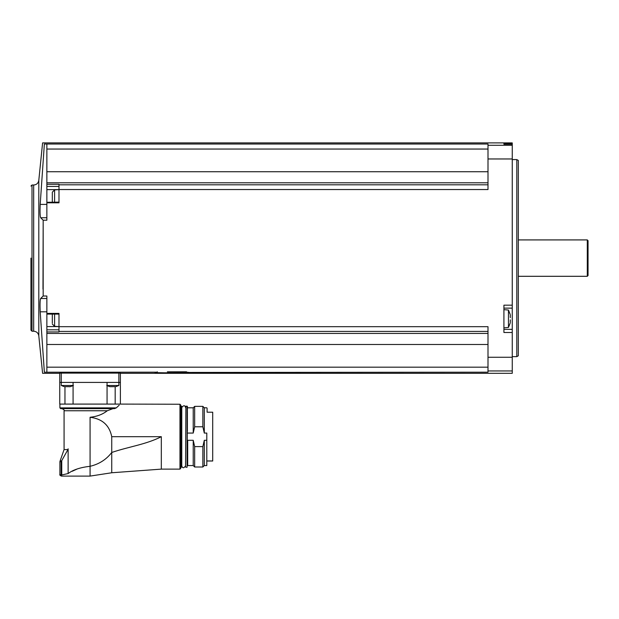<?xml version="1.0" encoding="UTF-8"?>
<svg xmlns="http://www.w3.org/2000/svg" width="619" height="619" viewBox="0 0 619 619"><rect width="100%" height="100%" fill="white"/><g stroke="black" fill="none" stroke-linecap="round" stroke-linejoin="round"><path stroke-width="0.93" d="M64.167 386.612L61.266 385.49L61.266 382.418L59.749 382.418L59.749 404.091L120.388 404.091L120.388 382.418L61.266 382.418L61.266 373.102L59.749 373.118L120.388 373.118L120.388 382.418L120.388 373.319L512.253 373.319L512.253 142.904L42.595 142.904L38.804 180.369L38.804 335.854L42.595 373.319L59.749 373.319L59.749 382.418L59.749 373.118M188.609 372.437L487.996 372.197L487.996 370.951L512.253 370.951M167.385 371.802L186.52 371.802L186.737 372.197C200.757 373.048 143.121 373.056 157.125 372.197L155.253 372.437M40.281 299.975L40.645 298.482C40.026 299.975 39.879 304.424 40.196 311.814L44.359 372.22C42.038 373.69 42.038 373.69 44.359 372.22C42.038 373.69 42.038 373.69 44.359 372.22L157.125 372.197L157.334 371.802M46.866 372.197L46.866 367.175L487.996 367.175M46.866 298.482L40.645 298.482L43.175 296.014L46.866 296.014L46.866 333.432L487.996 333.432M46.866 367.175L46.866 333.432M58.991 189.538L58.991 184.292L46.866 184.292L46.866 144.026L487.996 144.026L487.996 189.538L58.991 189.538L58.991 202.823L46.866 202.823L46.866 220.209L43.175 220.209L42.982 289.073M43.175 296.014L43.175 220.209L40.645 217.733C40.026 216.232 39.879 211.791 40.196 204.409L44.359 144.003L46.866 144.026M487.996 331.42L58.991 331.42L58.991 313.392L46.866 313.392M58.991 326.685L487.996 326.685L487.996 370.951M512.253 305.175L503.92 305.175L503.92 332.496L512.253 332.496M46.866 184.292L46.866 202.823M46.866 202.281L58.991 202.127L58.991 197.476M58.991 184.802L487.996 184.802M46.866 182.791L487.996 182.791M503.92 143.43L503.92 144.235L512.253 144.235L503.92 144.235L503.92 143.43L512.253 143.43M44.359 144.003C42.038 142.532 42.038 142.532 44.359 144.003C42.038 142.532 42.038 142.532 44.359 144.003M46.866 149.047L487.996 149.047M46.866 171.726L487.996 171.726M58.991 331.42L58.991 331.931L46.866 331.931M46.866 344.497L487.996 344.497M38.804 180.369C38.277 183.224 36.567 184.772 33.681 185.004L33.681 331.219L32.01 331.219L30.95 330.151L30.95 258.108M516.803 159.578L518.32 160.453L518.32 355.77L516.803 356.645L516.803 159.578L512.253 159.578M587.292 239.917L588.05 240.675L588.05 275.54L587.292 276.298L587.292 239.917L518.32 239.917M503.92 329.362L512.253 329.362L503.92 329.362M503.92 308.138L512.253 308.138M503.92 327.846L508.462 327.443L508.462 310.049L503.92 309.655M510.319 317.64L510.211 316.232M510.319 315.063L510.273 316.139M510.319 319.853L510.273 321.354M510.319 322.437L510.211 321.261M46.866 217.733L40.645 217.733M46.866 326.584L58.991 326.584L54.596 326.329L54.596 314.096M46.866 314.096L58.991 314.096L58.991 318.746M54.596 202.127L54.596 189.894L58.991 189.631L46.866 189.631M52.321 323.103L52.321 314.096M52.321 322.437L52.321 321.323M52.321 201.833L52.321 192.169L54.596 189.894M52.321 201.16L52.321 200.053M107.064 385.49L118.871 385.49L118.871 373.102M110.136 386.713L110.987 386.635M109.648 386.612L106.747 385.49M114.677 386.651L110.917 386.674M114.677 386.713L115.49 386.713M61.266 385.49L73.081 385.49M64.655 386.713L65.506 386.759M69.204 386.651L65.436 386.674M69.204 386.713L70.009 386.713M114.546 408.641L60.662 408.641L114.546 408.641L116.287 407.882C121.486 403.101 121.486 403.101 116.287 407.882L119.181 405.221M161.319 469.125L111.745 472.761L111.745 452.474C128.056 446.841 146.208 444.465 161.319 436.689L161.319 469.125L179.967 469.125L179.967 404.246L120.241 404.091M112.983 408.641L107.257 410.761C102.739 414.351 97.013 416.525 90.072 417.283C102.181 418.754 109.401 425.214 111.745 436.689L161.319 436.689M111.745 436.689L111.745 452.474C106.336 459.538 99.11 464.149 90.072 466.308L90.072 417.283M111.745 472.761L90.072 476.096L90.072 466.308C80.439 467.368 73.127 469.782 68.129 473.55L68.129 448.814L67.943 449.572L64.074 449.572L64.074 410.761L107.257 410.761M77.104 469.024L72.206 471.276M68.129 473.55L61.358 475.052L61.42 476.096C59.973 475.384 59.47 474.874 59.904 474.587L61.358 475.052M64.074 449.572L60.136 460.876L61.621 460.876L61.149 461.689L67.943 449.572M64.964 404.091L64.964 386.759M73.081 404.091L73.081 382.418M107.064 404.091L107.064 382.418M115.18 404.091L115.18 386.759M179.967 469.125L180.725 468.366L180.725 405.004L179.967 404.246M181.483 406.141L181.483 467.229L181.785 406.443L180.725 405.84M185.576 461.488L185.576 465.867C183.789 468.39 182.528 468.39 181.785 465.867L181.785 407.503C183.634 405.159 184.895 405.159 185.576 407.503M185.576 466.927L185.878 406.141L185.576 466.927M187.093 406.141L187.093 467.229L187.395 406.443L185.878 406.141M187.395 431.149L187.395 411.883M187.696 433.068L193.229 433.068L193.229 407.805L187.696 407.805M193.229 433.068L194.668 426.77L194.668 406.366L193.229 407.805M194.668 426.77L202.854 426.77L202.854 406.366L194.668 406.366M202.854 426.77L204.293 433.068L204.293 407.805L202.854 406.366M206.8 433.068L206.8 465.565L206.8 433.068L204.293 433.068M207.102 408.238L207.102 412.2L212.712 412.2L212.712 461.016L207.102 461.016L212.712 461.016M206.8 465.565L204.293 465.565L204.293 440.302L202.854 446.601L194.668 446.601L193.229 440.302L187.696 440.302L187.395 442.221M206.8 440.302L204.293 440.302M204.293 465.565L202.854 467.005L202.854 446.601M202.854 467.005L194.668 467.005L194.668 446.601M194.668 467.005L193.229 465.565L193.229 440.302M186.52 371.802L176.477 371.802M487.996 357.256L512.253 357.256M487.996 158.967L512.253 158.967M487.996 145.272L512.253 145.272M32.01 331.219L32.01 185.004L30.95 186.064M46.866 204.409L40.196 204.409M46.866 311.814L40.196 311.814M58.991 329.819L46.866 329.819M58.991 186.404L46.866 186.404M59.904 404.091L59.904 407.882L116.287 407.882M61.745 460.737L61.745 474.966M60.136 460.876L59.904 461.689L61.149 461.689L61.149 474.587M181.483 467.229L181.027 467.229L181.027 406.141M193.229 465.565L187.696 465.565L187.696 440.302M212.712 460.946L207.102 460.946M33.681 331.219C36.567 331.451 38.277 332.999 38.804 335.854M33.681 185.004L32.01 185.004M516.803 356.645L512.253 356.645M587.292 276.298L518.32 276.298M510.18 314.39L508.462 310.049M508.462 327.443L510.18 323.103M54.596 326.329L52.321 324.054M118.871 385.49L115.97 386.612M73.398 385.49L70.496 386.612M64.074 410.761C64.6 410.227 63.896 409.523 61.954 408.641M59.904 407.882L60.662 408.641M59.904 474.587L59.904 461.689M90.072 476.096L61.42 476.096M187.093 467.229L185.878 467.229M206.8 407.805L204.293 407.805"/></g></svg>
